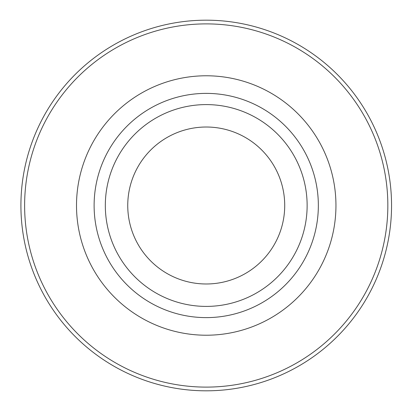 <?xml version="1.0" encoding="UTF-8"?>
<svg xmlns="http://www.w3.org/2000/svg" width="411" height="411" viewBox="0 0 411 411"><rect width="100%" height="100%" fill="white"/><g stroke="black" fill="none" stroke-linecap="round" stroke-linejoin="round"><path stroke-width="0.62" d="M105.324 205.5A100.906 100.906 0 0 0 256.685 292.884A100.906 100.906 0 0 0 256.685 118.116A100.906 100.906 0 0 0 105.324 205.5M94.114 205.5A112.116 112.116 0 0 0 262.29 302.594A112.116 112.116 0 0 0 262.29 108.406A112.116 112.116 0 0 0 94.114 205.5M20.915 205.5A185.315 185.315 0 0 0 298.889 365.99A185.315 185.315 0 0 0 298.889 45.01A185.315 185.315 0 0 0 20.915 205.5M24.619 205.5A181.611 181.611 0 0 0 297.035 362.779A181.611 181.611 0 0 0 297.035 48.221A181.611 181.611 0 0 0 24.619 205.5M76.508 205.5A129.722 129.722 0 0 0 271.09 317.842A129.722 129.722 0 0 0 271.09 93.158A129.722 129.722 0 0 0 76.508 205.5M127.749 205.5A78.48 78.48 0 0 0 245.47 273.469A78.48 78.48 0 0 0 245.47 137.531A78.48 78.48 0 0 0 127.749 205.5"/></g></svg>
